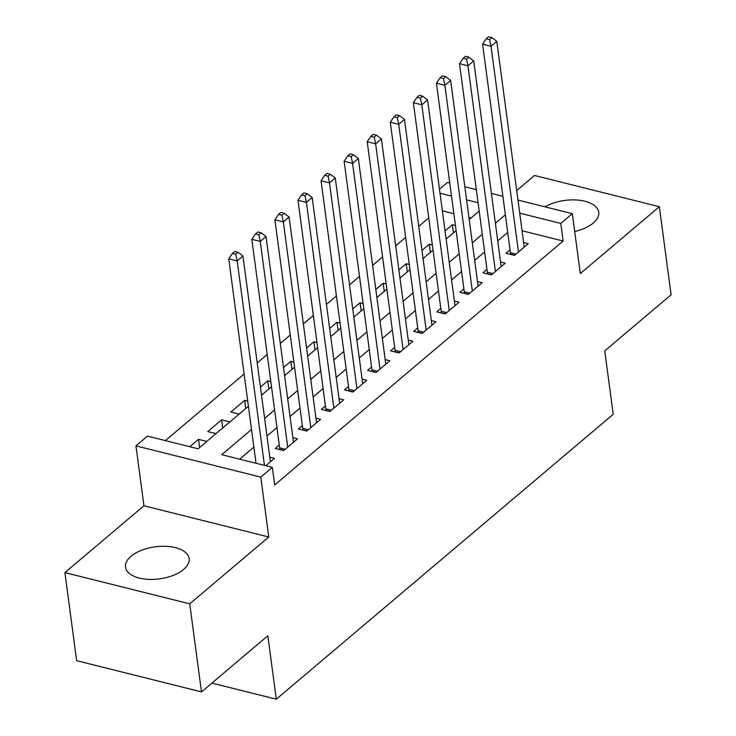 <?xml version="1.0" encoding="UTF-8"?>
<svg xmlns="http://www.w3.org/2000/svg" width="736" height="736" viewBox="0 0 736 736"><rect width="100%" height="100%" fill="white"/><g stroke="black" fill="none" stroke-linecap="round" stroke-linejoin="round"><path stroke-width="1.1" d="M574.696 231.481A32.09 16.174 -7.6 0 0 593.244 223.045A32.09 16.174 -7.6 0 0 598.745 212.216A32.09 16.174 -7.6 0 0 578.533 200.146A32.09 16.174 -7.6 0 0 544.99 206.825M130.999 556.269A32.09 16.174 -7.6 0 0 125.506 567.097A32.09 16.174 -7.6 0 0 148.93 579.388A32.09 16.174 -7.6 0 0 183.632 569.434A32.09 16.174 -7.6 0 0 189.134 558.606A32.09 16.174 -7.6 0 0 165.71 546.314A32.09 16.174 -7.6 0 0 130.999 556.269M439.475 189.207L447.488 182.436L449.76 183.006M211.904 683.091L276.294 699.2L613.208 414.285L604.753 350.879L671.094 294.777L659.346 206.706L534.511 175.481L516.7 190.541M276.294 699.2L267.83 635.794L201.489 691.895L76.654 660.67L64.906 572.608L189.732 603.833L268.778 536.995L260.783 477.112L135.948 445.878L147.485 436.126L198.094 448.785L248.418 406.235M268.778 536.995L143.943 505.77L64.906 572.608M143.943 505.77L135.948 445.878M428.729 217.893L418.756 226.329M405.656 237.406L395.674 245.852M382.582 256.919L372.6 265.365M359.499 276.432L349.526 284.878M336.426 295.955L326.444 304.391M313.352 315.468L303.37 323.904M290.269 334.981L280.296 343.418M267.196 354.494L257.214 362.94M244.122 374.008L165.379 440.597M201.489 691.895L189.732 603.833M510.039 249.881L506.009 253.294L514.436 255.401L528.282 243.699L523.636 242.53M486.965 269.394L482.926 272.808L491.363 274.924L505.209 263.212L500.563 262.044M463.892 288.908L459.853 292.321L468.289 294.437L482.135 282.725L477.48 281.566M440.809 308.421L436.779 311.843L445.206 313.95L459.052 302.238L454.406 301.079M417.735 327.943L413.696 331.356L422.133 333.463L435.979 321.752L431.333 320.592M394.662 347.456L390.623 350.87L399.059 352.976L412.905 341.274L408.25 340.106M371.579 366.97L367.549 370.383L375.976 372.49L389.822 360.787L385.176 359.619M348.505 386.483L344.466 389.896L352.903 392.012L366.749 380.3L362.103 379.132M325.432 405.996L321.393 409.409L329.829 411.525L343.675 399.814L339.02 398.654M302.349 425.509L298.319 428.932L306.746 431.038L320.592 419.327L315.946 418.168M279.275 445.022L275.236 448.445L283.673 450.552L297.519 438.84L292.873 437.681M199.612 447.497L198.527 439.364L189.833 446.715M222.695 427.984L221.61 419.851L207.764 431.563L216.025 433.624M245.769 408.471L244.683 400.338L230.837 412.05L239.099 414.11M268.842 388.958L267.757 380.825L260.434 387.026M291.925 369.444L290.84 361.312L283.507 367.503M314.999 349.931L313.913 341.789L306.581 347.99M338.072 330.418L336.987 322.276L329.664 328.477M361.155 310.896L360.07 302.763L352.737 308.964M384.229 291.382L383.143 283.25L375.811 289.45M407.302 271.869L406.217 263.736L398.894 269.937M430.385 252.356L429.3 244.223L421.967 250.415M471.022 217.994L468.933 217.47M453.854 213.698L442.364 210.818M206.788 441.434L198.527 439.364M229.871 421.921L221.61 419.851M247.738 401.102L244.683 400.338M262.172 394.597L261.418 394.404M270.811 381.588L267.757 380.825M285.255 375.084L284.492 374.891M293.885 362.075L290.84 361.312M308.329 355.571L307.565 355.378M316.968 342.553L313.913 341.789M331.402 336.058L330.648 335.864M340.041 323.04L336.987 322.276M354.485 316.535L353.722 316.351M363.115 303.526L360.07 302.763M377.559 297.022L376.795 296.838M386.198 284.013L383.143 283.25M400.632 277.509L399.878 277.325M409.271 264.5L406.217 263.736M423.715 257.996L422.952 257.802M432.345 244.987L429.3 244.223M446.789 238.482L446.025 238.289M455.428 225.474L452.373 224.71L445.041 230.902M251.519 429.484L221.711 454.692L272.32 467.351L274.675 484.969L563.132 241.031L522.063 230.764M507.72 232.438L497.738 240.874M484.638 251.951L474.656 260.397M461.564 271.464L451.582 279.91M438.49 290.987L428.508 299.423M415.408 310.5L405.426 318.936M392.334 330.013L382.352 338.45M369.26 349.526L359.278 357.963M346.178 369.04L336.196 377.485M323.104 388.553L313.122 396.998M300.03 408.066L290.048 416.512M276.948 427.588L266.966 436.025M253.874 447.102L239.605 459.172M265.751 465.713L274.445 458.362L269.79 457.194M517.969 200.063L572.323 213.661L580.308 273.544L659.346 206.706M572.323 213.661L560.777 223.422L519.717 213.146M563.132 241.031L560.777 223.422M272.32 467.351L260.783 477.112M464.839 186.778L476.33 189.649M491.4 193.421L502.89 196.3M478.069 202.731L466.578 199.852M451.508 196.08L440.018 193.209M261.519 395.158L271.492 386.713M284.593 375.645L294.575 367.2M307.666 356.123L317.648 347.686M330.749 336.61L340.722 328.173M353.823 317.096L363.805 308.66M376.896 297.583L386.878 289.147M399.979 278.07L409.952 269.624M423.053 258.557L433.035 250.111M446.126 239.044L456.108 230.598M469.209 219.521L479.182 211.085M505.365 214.829L495.383 223.266M482.292 234.342L472.31 242.779M459.209 253.856L449.236 262.292M436.135 273.369L426.153 281.814M413.062 292.882L403.08 301.328M389.979 312.395L379.997 320.841M366.905 331.918L356.923 340.354M343.832 351.431L333.85 359.867M320.749 370.944L310.767 379.38M297.675 390.457L287.693 398.894M274.602 409.97L264.62 418.416M453.459 232.843L452.373 224.71M264.463 465.391L237.185 260.93L242.954 256.054L270.406 461.776M256.027 463.275L228.749 258.824L237.185 260.93L235.778 254.26L238.087 252.301L234.71 251.464L232.401 253.414L235.778 254.26M232.401 253.414L228.749 258.824M242.954 256.054L238.087 252.301M287.712 447.138L260.259 241.417L266.027 236.541L293.48 442.262M279.634 449.54L279.662 449.3A4.112 2.199 104 0 0 279.652 447.847L251.832 239.31L260.259 241.417L258.851 234.738L261.16 232.788L257.784 231.95L255.475 233.901L258.851 234.738M255.475 233.901L251.832 239.31M266.027 236.541L261.16 232.788M310.785 427.625L283.342 221.904L289.11 217.028L316.554 422.74M302.708 430.026L302.735 429.787A4.112 2.199 104 0 0 302.726 428.334L274.905 219.797L283.342 221.904L281.925 215.225L284.234 213.274L280.858 212.428L278.558 214.388L281.925 215.225M278.558 214.388L274.905 219.797M289.11 217.028L284.234 213.274M333.868 408.112L306.415 202.391L312.184 197.506L339.636 403.227M325.79 410.513L325.818 410.274A4.112 2.199 104 0 0 325.809 408.811L297.979 200.275L306.415 202.391L305.008 195.712L307.317 193.761L303.94 192.915L301.631 194.865L305.008 195.712M301.631 194.865L297.979 200.275M312.184 197.506L307.317 193.761M356.942 388.59L329.489 182.878L335.257 177.992L362.71 383.714M348.864 391L348.892 390.761A4.112 2.199 104 0 0 348.882 389.298L321.062 180.762L329.489 182.878L328.081 176.198L330.39 174.248L327.014 173.402L324.705 175.352L328.081 176.198M324.705 175.352L321.062 180.762M335.257 177.992L330.39 174.248M380.015 369.076L352.572 163.355L358.34 158.479L385.784 364.2M371.938 371.487L371.965 371.238A4.112 2.199 104 0 0 371.956 369.785L344.135 161.248L352.572 163.355L351.155 156.685L353.464 154.735L350.088 153.888L347.788 155.839L351.155 156.685M347.788 155.839L344.135 161.248M358.34 158.479L353.464 154.735M403.098 349.563L375.645 143.842L381.414 138.966L408.866 344.687M395.02 351.964L395.048 351.725A4.112 2.199 104 0 0 395.039 350.272L367.209 141.735L375.645 143.842L374.238 137.172L376.547 135.222L373.17 134.375L370.861 136.326L374.238 137.172M370.861 136.326L367.209 141.735M381.414 138.966L376.547 135.222M426.172 330.05L398.719 124.329L404.487 119.453L431.94 325.174M418.094 332.451L418.122 332.212A4.112 2.199 104 0 0 418.112 330.758L390.292 122.222L398.719 124.329L397.311 117.65L399.62 115.699L396.244 114.862L393.935 116.812L397.311 117.65M393.935 116.812L390.292 122.222M404.487 119.453L399.62 115.699M449.245 310.537L421.802 104.816L427.57 99.94L455.014 305.652M441.168 312.938L441.195 312.699A4.112 2.199 104 0 0 441.186 311.245L413.365 102.709L421.802 104.816L420.385 98.136L422.694 96.186L419.318 95.34L417.018 97.299L420.385 98.136M417.018 97.299L413.365 102.709M427.57 99.94L422.694 96.186M472.328 291.024L444.875 85.302L450.644 80.426L478.096 286.138M464.25 293.425L464.278 293.186A4.112 2.199 104 0 0 464.269 291.732L436.439 83.186L444.875 85.302L443.468 78.623L445.777 76.673L442.4 75.826L440.091 77.777L443.468 78.623M440.091 77.777L436.439 83.186M450.644 80.426L445.777 76.673M495.402 271.501L467.949 65.789L473.717 60.904L501.17 266.625M487.324 273.912L487.352 273.672A4.112 2.199 104 0 0 487.342 272.21L459.522 63.673L467.949 65.789L466.541 59.11L468.85 57.16L465.474 56.313L463.165 58.264L466.541 59.11M463.165 58.264L459.522 63.673M473.717 60.904L468.85 57.16M518.475 251.988L491.032 46.276L496.8 41.391L524.244 247.112M510.398 254.398L510.425 254.15A4.112 2.199 104 0 0 510.416 252.696L482.595 44.16L491.032 46.276L489.615 39.597L491.924 37.646L488.548 36.8L486.248 38.75L489.615 39.597M486.248 38.75L482.595 44.16M496.8 41.391L491.924 37.646M283.903 450.358L279.662 449.3M285.228 449.236L279.652 447.847M306.976 430.845L302.735 429.787M308.301 429.723L302.726 428.334M330.05 411.332L325.818 410.274M331.375 410.21L325.809 408.811M353.133 391.819L348.892 390.761M354.458 390.696L348.882 389.298M376.206 372.306L371.965 371.238M377.531 371.183L371.956 369.785M399.28 352.783L395.048 351.725M400.605 351.67L395.039 350.272M422.363 333.27L418.122 332.212M423.688 332.148L418.112 330.758M445.436 313.757L441.195 312.699M446.761 312.634L441.186 311.245M468.51 294.244L464.278 293.186M469.835 293.121L464.269 291.732M491.593 274.73L487.352 273.672M492.918 273.608L487.342 272.21M514.666 255.217L510.425 254.15M515.991 254.095L510.416 252.696"/></g></svg>
